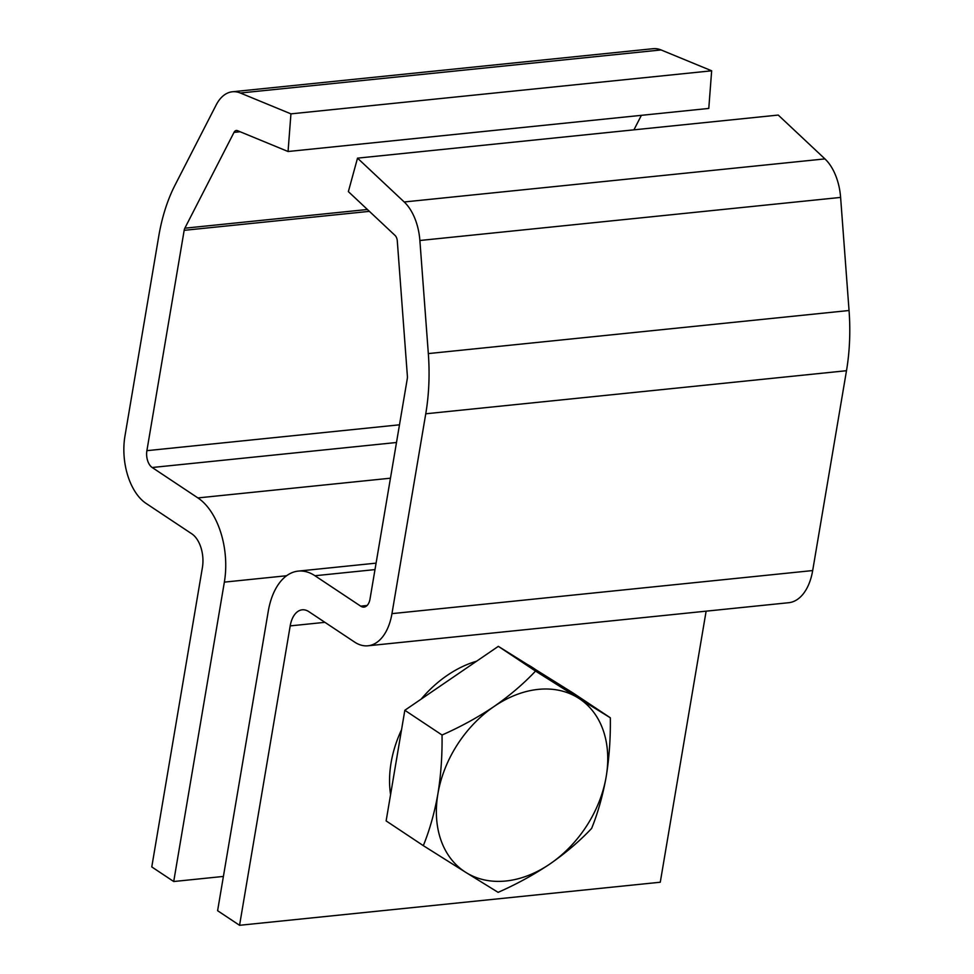 <?xml version="1.0" encoding="UTF-8"?>
<svg xmlns="http://www.w3.org/2000/svg" width="974" height="974" viewBox="0 0 974 974"><rect width="100%" height="100%" fill="white"/><g stroke="black" fill="none" stroke-linecap="round" stroke-linejoin="round"><path stroke-width="1.46" d="M357.519 158.141L348.363 191.61L395.054 235.44A6.489 3.762 84.2 0 1 397.295 240.943L407.388 376.183A6.489 3.762 84.2 0 1 407.29 378.691L370.01 599.034A12.966 7.512 84.2 0 1 364.02 607.082A12.966 7.512 84.2 0 1 360.672 606.145L314.955 575.744A64.856 37.572 -95.8 0 0 298.214 571.105A64.856 37.572 -95.8 0 0 268.252 611.307L217.604 910.702L239.555 925.3L290.191 625.892A25.945 15.024 84.2 0 1 302.183 609.821A25.945 15.024 84.2 0 1 308.88 611.672L354.597 642.073A51.89 30.06 -95.8 0 0 367.989 645.786A51.89 30.06 -95.8 0 0 391.962 613.632L425.76 413.792A155.657 90.168 -95.8 0 0 428.329 353.586L419.879 240.493A45.401 26.298 -95.8 0 0 404.198 201.971L357.519 158.141L778.238 115.066L824.929 158.896A45.401 26.298 84.2 0 1 840.611 197.418L419.879 240.493M428.329 353.586L849.048 310.511L840.611 197.418M391.962 613.632L812.681 570.557L846.491 370.717L425.76 413.792M239.555 925.3L660.275 882.225L706.126 611.173M849.048 310.511A155.657 90.168 84.2 0 1 846.491 370.717M812.681 570.557A51.89 30.06 84.2 0 1 788.709 602.711L367.989 645.786M240.359 93.017A45.401 26.298 -95.8 0 0 232.372 91.775L653.104 48.7A45.401 26.298 84.2 0 1 661.078 49.942L240.359 93.017L290.934 113.861L711.665 70.798L708.78 108.431L288.06 151.506L237.486 130.662A6.489 3.762 84.2 0 0 236.341 130.479A6.489 3.762 84.2 0 0 234.016 132.379L184.841 228.196L367.417 209.495M290.934 113.861L288.06 151.506M661.078 49.942L711.665 70.798M286.575 575.744L224.361 582.123L173.713 881.519L151.774 866.921L202.409 567.525A25.945 15.024 84.2 0 0 191.829 533.849L146.112 503.436A51.89 30.06 -95.8 0 1 124.952 436.084L158.75 236.244A155.657 90.168 -95.8 0 1 175.016 185.145L216.143 105.009A45.401 26.298 -95.8 0 1 232.372 91.775M173.713 881.519L223.411 876.43M396.491 442.5L152.188 467.508L197.905 497.921L390.452 478.197M369.402 211.358L184.171 230.327L146.891 450.67L399.486 424.81M641.379 115.334L633.94 129.834M224.361 582.123A64.856 37.572 -95.8 0 0 197.905 497.921M152.188 467.508A12.966 7.512 84.2 0 1 146.891 450.67M184.171 230.327A6.489 3.762 84.2 0 1 184.841 228.196M390.574 794.601A103.768 76.349 -56.4 0 1 391.098 762.679A103.768 76.349 -56.4 0 1 401.544 729.733M421.158 699.125A103.768 76.349 -56.4 0 1 476.639 661.188M527.774 664.731A103.768 76.349 -56.4 0 1 532.693 667.653L536.418 670.124M423.325 845.651L465.949 872.473A103.768 76.349 123.6 0 1 437.91 793.81A103.768 76.349 -56.4 0 1 494.013 706.527C477.942 717.339 460.605 726.835 442.038 735.017C442.33 755.386 440.954 774.975 437.91 793.81C434.55 812.693 429.68 829.97 423.325 845.651L386.13 820.912L404.831 710.277L498.335 646.346L573.126 693.05L610.333 717.789L578.166 697.92A103.768 76.349 -56.4 0 1 606.205 776.582A103.768 76.349 -56.4 0 1 550.091 863.865A103.768 76.349 -56.4 0 1 465.949 872.473L498.116 892.354C516.731 884.136 534.056 874.64 550.091 863.865C565.894 852.871 579.737 841.049 591.62 828.424C597.975 812.742 602.833 795.466 606.205 776.582C609.237 757.748 610.613 738.158 610.333 717.789M494.013 706.527A103.768 76.349 -56.4 0 1 578.166 697.92L535.542 671.086C523.622 683.748 509.779 695.57 494.013 706.527M498.335 646.346L535.542 671.086M404.831 710.277L442.038 735.017M404.198 201.971L824.929 158.896M324.914 622.337L290.191 625.892M374.99 569.595L314.955 575.744M360.672 606.145L367.113 605.487M240.115 131.746L234.016 132.379M376.086 563.142L298.214 571.105"/></g></svg>
